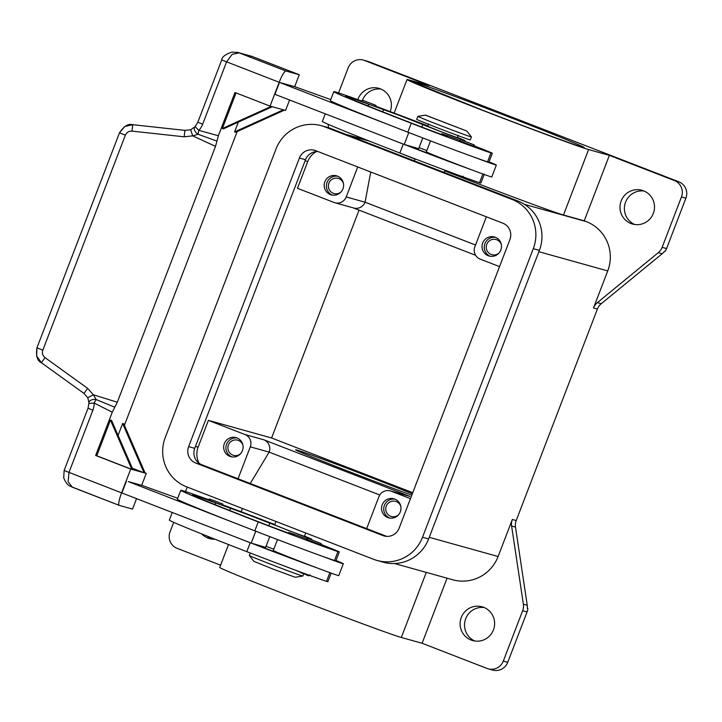 <?xml version="1.0" encoding="UTF-8"?>
<svg xmlns="http://www.w3.org/2000/svg" width="722" height="722" viewBox="0 0 722 722"><rect width="100%" height="100%" fill="white"/><g stroke="black" fill="none" stroke-linecap="round" stroke-linejoin="round"><path stroke-width="1.08" d="M302.383 575.957A28.681 0.496 -159 0 1 273.864 565.443A28.681 0.496 -159 0 1 249.298 555.498A28.681 0.496 -159 0 1 249.298 555.48L253.882 561.346L272.988 569.08L295.172 577.257L302.834 576.048A28.681 0.496 -159 0 1 302.383 575.957M308.267 575.551L295.154 570.055A28.681 0.496 -159 0 1 276.878 563.187M276.003 521.483L274.676 524.939L288.105 530.399L304.431 536.365L305.722 532.998M304.54 536.076L311.868 539.217L307.049 537.646L246.554 514.145L195.653 495.608A89.239 1.543 21 0 0 192.657 494.886A89.239 1.543 21 0 0 260.452 522.538A31.876 0.551 21 0 0 292.627 534.569L294.188 535.038L292.166 534.109A27.093 0.469 -159 0 1 288.71 532.529A27.093 0.469 -159 0 1 290.082 532.89A27.093 0.469 -159 0 1 306.805 538.991M336.01 560.507A35.062 0.605 -159 0 1 343.311 563.729A35.062 0.605 -159 0 1 342.742 563.62A35.062 0.605 -159 0 1 321.714 556.039A75.386 1.309 -159 0 1 254.812 530.841A101.992 1.769 -159 0 1 238.612 524.533L128.372 481.61M277.483 539.551L273.277 550.498A35.062 0.605 21 0 0 285.298 555.615A35.062 0.605 -159 0 0 317.148 567.943A35.062 0.605 21 0 0 338.167 575.524A35.062 0.605 21 0 0 338.744 575.624L343.311 563.729M321.317 545.065L306.57 539.379C306.642 537.195 311.02 539.848 315.631 541.374C323.537 544.884 320.36 542.366 321.443 545.092L321.317 545.065M222.936 505.499L208.189 499.814L209.344 498.992L217.25 501.808C225.156 505.319 221.979 502.801 223.071 505.526L222.936 505.499M417.857 116.359L416.711 119.338A28.681 0.496 -159 0 0 440.898 129.148A28.681 0.496 -159 0 0 469.805 139.815A28.681 0.496 -159 0 0 470.275 139.897L471.412 136.918A28.681 0.496 -159 0 1 471.412 136.918A28.681 0.496 -159 0 1 470.952 136.837A28.681 0.496 -159 0 1 442.044 126.179A28.681 0.496 -159 0 1 417.857 116.359A28.681 0.496 -159 0 1 417.876 116.35L425.538 115.141L466.827 131.052L425.195 115.069M428.615 123.904L427.704 126.287L441.142 131.738L457.197 137.658L458.371 135.33M457.567 137.415L464.896 140.564L447.839 134.445L399.582 115.493L348.69 96.947A89.239 1.543 21 0 0 345.685 96.225A89.239 1.543 21 0 0 413.489 123.877A31.876 0.551 21 0 0 445.664 135.907L447.225 136.377L445.194 135.447A27.093 0.469 -159 0 1 441.747 133.868A27.093 0.469 -159 0 1 443.109 134.229A27.093 0.469 -159 0 1 459.833 140.33M474.562 145.988A27.093 0.469 -159 0 1 492.332 153.281A27.093 0.469 -159 0 1 490.969 152.92A75.386 1.309 -159 0 1 411.269 123.263A101.992 1.769 -159 0 1 333.79 91.658A101.992 1.769 -159 0 1 361.343 100.918M492.332 153.281L488.902 162.206A27.093 0.469 -159 0 1 487.54 161.845A75.386 1.309 -159 0 1 474.742 157.387A35.062 0.605 21 0 0 495.77 164.959A35.062 0.605 21 0 0 496.339 165.067A35.062 0.605 21 0 0 489.038 161.854M484.336 174.11L480.906 183.036A27.093 0.469 -159 0 1 479.543 182.675A75.386 1.309 -159 0 1 399.853 153.01A101.992 1.769 -159 0 1 322.364 121.404L325.279 113.832M496.339 165.067L491.772 176.962A35.062 0.605 -159 0 1 491.204 176.863A35.062 0.605 -159 0 1 470.175 169.282A75.386 1.309 -159 0 1 403.273 144.084A101.992 1.769 -159 0 1 387.082 137.776L274.92 94.32L279.486 82.416L391.649 125.881A101.992 1.769 -159 0 1 330.36 100.584L333.79 91.658M465.654 143.191L459.598 140.718C460.943 138.85 460.528 140.023 468.659 142.712L473.632 144.761L468.659 142.712C477.052 146.223 473.28 144.021 474.471 146.431L465.654 143.191M367.272 103.625L361.217 101.161C362.57 99.293 362.155 100.457 370.287 103.147L375.26 105.204L370.278 103.147C378.68 106.657 374.908 104.455 376.099 106.865L367.272 103.625M119.166 505.355L72.326 487.206L68.103 481.727L68.969 472.468L92.876 410.204A19.124 18.808 -74.4 0 0 94.167 403.057A6.372 1.128 -62.9 0 1 96.197 399.564L93.309 394.753L87.633 388.346L45.044 357.652C42.625 355.666 41.885 353.175 42.824 350.188L125.357 135.176L119.482 132.803L36.948 347.814L42.824 350.188M136.548 498.658L132.541 509.091L119.247 505.382A12.752 2.292 -68.8 0 1 119.202 505.364A12.752 2.292 -68.8 0 1 119.013 501.456A12.752 2.292 -68.8 0 1 121.594 492.864L130.727 469.065L95.647 455.465L96.757 455.781L110.457 420.078L131.837 469.372L130.727 469.065M184.949 130.393L132.767 124.698L124.744 126.485L119.482 132.803L36.948 347.814L36.632 356.027L41.398 362.715L45.044 357.652M125.357 135.176C126.657 132.334 128.868 130.98 132 131.124L184.182 136.81L192.693 135.853L198.045 134.265A6.372 1.146 -74.7 0 1 198.848 130.348A19.124 18.808 -74.4 0 0 202.665 124.184L226.573 61.911L232.159 54.34L239.199 52.896L236.654 52.192M202.665 124.184L197.828 122.208L221.726 59.935L279.197 82.299A12.752 2.292 -68.8 0 1 283.069 74.068A12.752 2.292 -68.8 0 1 285.975 71.018L239.199 52.896L252.501 56.605A12.752 12.536 -74.4 0 0 251.364 56.226L237.953 52.489M87.813 397.741L88.95 402.641A6.372 3.899 6.7 0 1 88.941 402.614A6.372 3.899 6.7 0 1 95.782 399.51A6.372 3.899 6.7 0 1 96.197 399.564L114.789 407.199L117.316 402.226L93.309 394.753L87.804 397.741L83.978 393.427L87.633 388.346M190.68 129.743L192.693 135.853L215.526 146.367L216.943 141.088L198.045 134.265A6.372 4.061 -144.4 0 1 197.693 134.021A6.372 4.061 -144.4 0 1 194.778 126.937A6.372 4.061 -144.4 0 1 194.796 126.919L190.689 129.743L184.949 130.384L132.767 124.698L132 131.124M83.987 393.418L41.389 362.733C37.246 360.747 35.766 355.775 36.948 347.814M184.182 136.81L184.949 130.384M337.634 176.186A9.882 9.72 -74.4 0 0 332.355 195.084M330.342 194.552A9.882 9.72 105.6 0 1 324.665 182.26A9.882 9.72 105.6 0 1 337.427 176.105A9.882 9.72 105.6 0 1 343.112 188.397A9.882 9.72 105.6 0 1 330.342 194.552M400.836 506.519A7.843 7.707 -74.4 0 0 386.153 506.492A7.843 7.707 -74.4 0 0 398.526 514.804M395.006 499.164A9.882 9.72 -74.4 0 0 389.727 518.071M387.714 517.53A9.882 9.72 105.6 0 1 382.037 505.247A9.882 9.72 105.6 0 1 394.799 499.082A9.882 9.72 105.6 0 1 400.484 511.375A9.882 9.72 105.6 0 1 387.714 517.53M501.339 244.713A7.843 7.707 -74.4 0 0 486.655 244.686A7.843 7.707 -74.4 0 0 499.028 252.998M495.5 237.367A9.882 9.72 -74.4 0 0 490.229 256.265M488.216 255.723A9.882 9.72 105.6 0 1 482.531 243.44A9.882 9.72 105.6 0 1 495.292 237.276A9.882 9.72 105.6 0 1 500.978 249.568A9.882 9.72 105.6 0 1 488.216 255.723M237.132 437.992A9.882 9.72 -74.4 0 0 231.861 456.891M229.849 456.358A9.882 9.72 105.6 0 1 224.163 444.066A9.882 9.72 105.6 0 1 236.924 437.911A9.882 9.72 105.6 0 1 242.61 450.203A9.882 9.72 105.6 0 1 229.849 456.358M242.971 445.339A7.843 7.707 -74.4 0 0 228.287 445.321A7.843 7.707 -74.4 0 0 240.661 453.633M343.464 183.532A7.843 7.707 -74.4 0 0 328.781 183.514A7.843 7.707 -74.4 0 0 341.154 191.826M483.65 607.319A17.527 17.238 105.6 0 1 493.731 629.115A17.527 17.238 105.6 0 1 471.087 640.044A17.527 17.238 105.6 0 1 461.006 618.24A17.527 17.238 105.6 0 1 483.65 607.319M630.965 223.531A17.527 17.238 105.6 0 1 620.884 201.727A17.527 17.238 105.6 0 1 643.528 190.807A17.527 17.238 105.6 0 1 653.609 212.611A17.527 17.238 105.6 0 1 630.965 223.531M644.132 191.05A17.527 17.238 -74.4 0 0 634.8 224.524M214.985 539.208A17.527 17.238 105.6 0 1 201.799 533.955M357.814 99.636A17.527 17.238 105.6 0 1 380.413 88.851A17.527 17.238 105.6 0 1 390.16 111.576M381.017 89.095A17.527 17.238 -74.4 0 0 362.444 100.34M488.189 668.825L492.621 670.061A12.752 12.536 -74.4 0 0 507.747 662.309L503.315 661.072A12.752 12.536 105.6 0 1 487.052 668.446L422.09 643.266L401.306 637.472L426.287 572.393M220.598 565.191L177.161 548.359A12.752 12.536 105.6 0 1 170.031 531.924L173.713 522.331M328.591 127.758L328.14 124.735A12.752 12.536 105.6 0 1 328.077 124.256M597.365 302.635A12.752 12.536 -74.4 0 0 593.511 307.978L597.392 309.061A12.752 12.536 105.6 0 1 601.245 303.718L597.365 302.635L658.284 252.673L662.164 253.747A12.752 12.536 -74.4 0 0 664.366 251.427L664.917 251.59A12.752 12.536 -74.4 0 0 666.568 248.567L685.9 198.198A12.752 12.536 -74.4 0 0 678.77 181.773L368.879 61.686A12.752 12.536 -74.4 0 0 367.742 61.307L363.31 60.07A12.752 12.536 105.6 0 1 364.448 60.449L368.879 61.686M666.568 248.567L662.137 247.33A12.752 12.536 105.6 0 1 658.284 252.673M678.77 181.773L674.339 180.527A12.752 12.536 105.6 0 1 681.469 196.962L685.9 198.198M338.555 92.912L348.185 67.823A12.752 12.536 105.6 0 1 363.31 60.07M394.519 563.53L452.748 579.775A38.248 37.616 -74.4 0 0 498.108 556.527L512.331 519.479A12.752 12.536 -74.4 0 0 511.609 526.031L523.36 604.152A12.752 12.536 105.6 0 1 522.647 610.713L503.315 661.072M522.647 610.713L527.078 611.949A12.752 12.536 -74.4 0 0 527.872 608.592L527.322 608.438A12.752 12.536 -74.4 0 0 527.24 605.235L515.49 527.114A12.752 12.536 105.6 0 1 516.203 520.553L512.331 519.479M411.802 495.175A69.42 1.2 -159 0 1 348.356 471.304A69.42 1.2 -159 0 1 295.623 449.797A69.42 1.2 -159 0 1 296.751 450.005A69.42 1.2 -159 0 1 345.811 467.811A69.42 1.2 -159 0 1 412.325 493.821M394.149 113.074L407.027 79.537A98.102 1.697 21 0 1 408.625 79.826L429.409 85.62L364.448 60.449M407.027 79.537A98.102 1.697 21 0 0 489.742 113.101A98.102 1.697 21 0 0 588.601 149.562L609.377 155.356L584.251 220.815L563.476 215.012A98.102 1.697 -159 0 1 444.743 170.834M674.339 180.527L609.377 155.356M228.531 544.541L219.732 567.447A98.102 1.697 21 0 0 302.455 601.011A98.102 1.697 21 0 0 401.306 637.472M662.164 253.747L601.245 303.718M597.392 309.061L516.203 520.553M527.322 608.384L527.872 608.592M527.078 611.949L507.747 662.309M207.169 536.103A17.527 17.238 -74.4 0 0 211.799 539.072M484.254 607.563A17.527 17.238 -74.4 0 0 474.914 641.028M593.511 307.978L607.734 270.921A38.248 37.616 -74.4 0 0 586.363 221.627L584.251 220.815M662.137 247.33L681.469 196.962M187.242 487.088L185.527 491.565M447.071 578.187L422.09 643.266M415.096 159.138A98.102 1.697 -159 0 1 401.766 153.75M412.749 492.693L271.58 437.992L359.051 210.12M199.173 463.307A19.124 18.808 105.6 0 1 198.126 447.144L208.405 420.366L271.58 437.992M208.405 420.366L244.948 434.527A9.557 9.404 105.6 0 1 250.29 446.846L238.034 478.767M250.254 483.496L269.135 452.107A9.557 9.404 -74.4 0 0 263.792 439.779L409.961 496.42A9.557 9.404 -74.4 0 0 409.103 496.14L390.268 490.879A9.557 9.404 -74.4 0 0 378.924 496.691L366.668 528.612M410.457 498.658L391.116 491.168A9.557 9.404 -74.4 0 0 390.268 490.879M370.738 171.998L365.061 202.196A9.557 9.404 -74.4 0 1 353.726 208.008L334.882 202.756A9.557 9.404 -74.4 0 1 334.024 202.467L297.482 188.307L307.752 161.529A19.124 18.808 105.6 0 1 316.416 151.566M499.543 266.608L480.202 259.117A9.557 9.404 105.6 0 1 474.85 246.789L486.366 216.808M475.627 255.299L353.284 207.891M334.882 202.756A9.557 9.404 -74.4 0 0 346.217 196.944L365.061 202.196L475.536 245.011M379.781 494.985L269.135 452.107L250.29 446.846M346.217 196.944L357.724 166.963M377.155 560.489L383.256 562.185A38.248 37.616 -74.4 0 0 428.615 538.946L539.388 250.363A38.248 37.616 -74.4 0 0 518.008 201.068L330.911 128.57A38.248 37.616 -74.4 0 0 327.481 127.424L321.389 125.727A38.248 37.616 105.6 0 1 324.81 126.864L511.916 199.371A38.248 37.616 105.6 0 1 533.296 248.666L422.514 537.24A38.248 37.616 105.6 0 1 377.155 560.489A38.248 37.616 105.6 0 1 373.734 559.351L186.628 486.845A38.248 37.616 105.6 0 1 165.248 437.55L276.021 148.976A38.248 37.616 105.6 0 1 321.389 125.727M317.96 151.548A12.752 12.536 -74.4 0 0 305.505 159.733L194.732 448.317A12.752 12.536 -74.4 0 0 201.862 464.751L386.685 536.365M502.783 223.17A12.752 12.536 105.6 0 1 509.903 239.596L399.131 528.179A12.752 12.536 105.6 0 1 382.868 535.553L195.761 463.046A12.752 12.536 105.6 0 1 188.641 446.62L299.413 158.037A12.752 12.536 105.6 0 1 315.676 150.663L502.783 223.17M279.197 82.299L270.055 106.107L234.975 92.506L218.378 135.754L198.848 130.348A6.372 0.532 42.6 0 1 195.265 126.341A6.372 6.372 0 0 0 194.778 126.937M216.943 141.088L218.378 135.754M117.316 402.226L215.526 146.367M95.647 455.465L112.253 412.226L114.789 407.199M294.702 86.658L299.278 74.736L252.501 56.605M238.341 122.099L234.569 131.918L235.679 132.234L284.468 110.123L285.578 110.43L289.576 99.997M237.168 131.557L124.41 425.285M145.077 472.937L146.25 473.388L141.665 485.319M146.25 473.388L131.837 469.372L96.757 455.781M177.702 498.261L141.972 485.401L128.381 481.583M145.14 473.081L123.76 423.787L122.65 423.48L144.03 472.775L132.325 468.235M132.947 469.679L111.567 420.385L110.457 420.078M118.083 435.393L122.65 423.48M238.612 524.533A101.992 1.769 -159 0 1 177.332 499.245L180.753 490.319A101.992 1.769 -159 0 1 208.315 499.57M284.468 110.123L272.275 106.721L223.486 128.832L222.376 128.516L236.04 92.921M330.739 99.6L295 86.748L279.486 82.416M426.819 150.528L419.067 147.658M422.794 137.947L418.67 148.696L404.23 144.427L387.082 137.776M404.23 144.427L408.787 132.55M470.175 169.282A35.062 0.605 -159 0 1 438.326 156.954A35.062 0.605 -159 0 1 426.314 151.837L430.511 140.898M406.531 145.104A31.876 0.551 21 0 0 437.667 156.728L438.326 156.954M474.742 157.387A75.386 1.309 -159 0 1 407.84 132.18A101.992 1.769 -159 0 1 391.649 125.881M376.18 106.369A101.992 1.769 -159 0 1 427.857 125.881M126.458 481.078L121.883 492.973L251.202 543.079L255.759 531.212M266.03 546.319L273.782 549.189M251.202 543.079L265.633 547.357L269.766 536.608M317.148 567.943A75.386 1.309 -159 0 1 250.245 542.745A101.992 1.769 -159 0 1 234.045 536.437M253.503 543.765A31.876 0.551 21 0 0 284.63 555.389L285.298 555.615M321.534 544.641A27.093 0.469 -159 0 1 339.295 551.942L335.874 560.868A27.093 0.469 -159 0 1 334.512 560.507A75.386 1.309 -159 0 1 321.714 556.039M339.295 551.942A27.093 0.469 -159 0 1 337.932 551.581A75.386 1.309 -159 0 1 258.241 521.916A101.992 1.769 -159 0 1 180.753 490.319M223.152 505.021A101.992 1.769 -159 0 1 274.829 524.533M331.163 573.133L327.878 581.697A27.093 0.469 -159 0 1 326.515 581.327A75.386 1.309 -159 0 1 246.816 551.671A101.992 1.769 -159 0 1 169.336 520.066L172.242 512.485M303.682 573.891L302.852 576.039A28.681 0.496 -159 0 1 302.834 576.048M272.275 106.721L270.055 106.107M271.165 106.414L222.376 128.516M283.358 109.816L234.569 131.918M299.278 74.736L285.975 71.018M315.622 541.374L320.604 543.422L315.622 541.374M490.969 152.92L487.54 161.845M422.812 124.617L421.856 127.099M482.874 173.993L479.543 182.675M414.085 147.342L413.859 147.92M121.594 492.864L64.132 470.491L88.03 408.228L92.876 410.204M511.609 526.031L515.49 527.114M527.24 605.235L523.36 604.152M482.666 110.24A91.73 1.588 21 0 0 582.753 147.297A91.73 1.588 21 0 0 514.56 119.139A91.73 1.588 21 0 0 414.473 82.091A91.73 1.588 21 0 0 482.666 110.24M607.734 270.921L538.874 251.707M498.108 556.527L429.238 537.312M588.601 149.562L563.476 215.012M369.511 141.142L347.553 135.014M586.363 221.627L524.551 204.38M263.792 439.779L244.948 434.527M409.961 496.42L391.116 491.168M307.752 161.529L305.099 160.789M198.126 447.144L195.472 446.404M299.413 158.037L305.505 159.733M188.641 446.62L194.732 448.317M195.761 463.046L201.862 464.751M382.868 535.553L385.187 536.193M511.916 199.371L518.008 201.068M533.296 248.666L539.388 250.363M324.81 126.864L330.911 128.57M422.514 537.24L428.615 538.946M112.253 412.226L94.167 403.057L88.896 403.427L88.03 408.228M461.295 176.899L448.182 171.394M403.273 144.084L399.853 153.01M383.535 109.726L382.723 111.829M368.698 104.32L368.076 105.954M348.69 96.947L348.401 97.696M411.269 123.263L407.84 132.18M310.027 574.838C307.951 576.788 308.863 575.263 300.966 572.853L300.957 572.844M268.828 525.751L269.775 523.269M229.695 510.481L230.499 508.387M215.048 504.615L215.67 502.981M195.373 496.357L195.653 495.608M334.512 560.507L337.932 551.581M254.812 530.841L258.241 521.916M260.832 546.581L261.057 546.003M326.515 581.327L329.846 572.654M246.816 551.671L250.245 542.745M250.245 552.998L249.298 555.48M288.493 533.098L288.71 532.529M471.412 136.9L466.827 131.052M444.129 172.441L444.987 170.202M464.896 140.564L464.661 141.187M64.132 470.5L63.716 477.783C65.467 482.404 67.796 485.292 70.693 486.457L119.202 505.364M582.708 147.243L582.726 147.243C582.338 147.775 530.58 128.904 482.684 110.249L414.572 82.768M241.121 511.736L242.384 508.45M367.94 140.519L345.865 134.364M197.828 122.208L195.265 126.341M238.332 52.598L231.897 52.083C225.21 54.466 221.825 57.083 221.726 59.935M132.767 124.707C128.363 123.399 123.931 126.097 119.482 132.803M88.941 402.614A6.372 6.372 0 0 0 88.896 403.427M463.055 176.186C460.817 177.946 463.208 177.143 453.994 174.192M441.521 134.445L441.747 133.868M415.177 158.912L414.41 160.925M311.624 539.848L311.868 539.217"/></g></svg>
